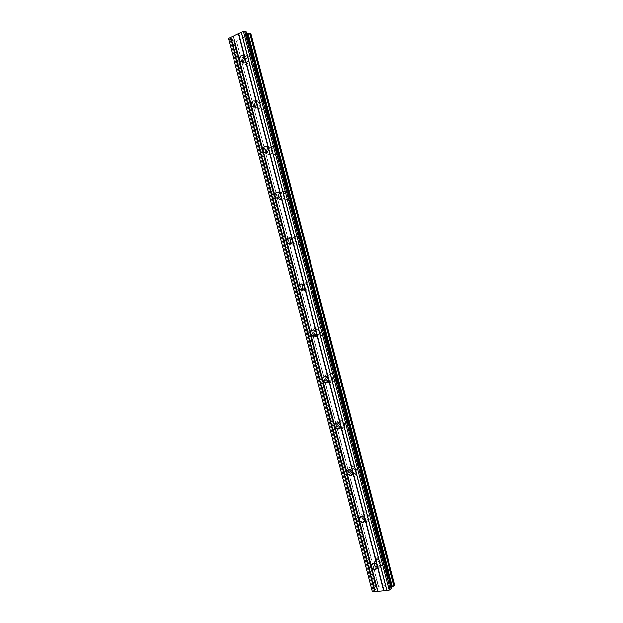 <?xml version="1.0" encoding="UTF-8"?>
<svg xmlns="http://www.w3.org/2000/svg" width="623" height="623" viewBox="0 0 623 623"><rect width="100%" height="100%" fill="white"/><g stroke="black" fill="none" stroke-linecap="round" stroke-linejoin="round"><path stroke-width="0.47" stroke-dasharray="3.12 2.34" d="M383.916 560.77C384.368 563.597 383.324 565.232 380.801 565.668C378.379 565.552 376.728 564.228 375.856 561.697C375.404 558.831 376.471 557.203 379.049 556.798C381.432 556.946 383.059 558.27 383.916 560.77M376.354 568.199L372.873 564.407C372.422 561.518 373.496 559.875 376.09 559.477C378.488 559.633 380.123 560.965 380.996 563.488C381.447 566.338 380.404 567.981 377.857 568.41L376.899 568.34M253.172 59.364C253.148 64.364 251.162 66.194 247.222 64.839L245.875 62.65C245.898 57.628 247.892 55.813 251.856 57.199L253.172 59.364M249.27 58.071C249.247 63.118 247.253 64.956 243.289 63.593L241.934 61.389C241.958 56.327 243.959 54.497 247.938 55.891L249.27 58.071M264.853 104.173C264.868 109.048 262.914 110.847 258.989 109.578L257.494 107.257C257.478 102.367 259.448 100.568 263.397 101.876L264.853 104.173M253.888 107.07L253.639 106.346C253.623 101.417 255.601 99.602 259.573 100.918L261.037 103.231C261.053 108.145 259.09 109.96 255.142 108.682L253.935 107.179M276.581 149.138C276.643 153.865 274.72 155.649 270.81 154.481L269.152 152.012C269.089 147.262 271.028 145.486 274.953 146.693L276.581 149.138M265.772 152.479L265.375 151.451C265.32 146.662 267.267 144.871 271.215 146.086L272.851 148.554C272.913 153.32 270.982 155.119 267.049 153.943L265.889 152.69M288.348 194.251C288.449 198.83 286.572 200.598 282.71 199.547L280.841 196.915C280.739 192.312 282.632 190.56 286.525 191.65L288.348 194.251M277.741 198.059L277.157 196.712C277.056 192.071 278.956 190.303 282.873 191.401L284.703 194.026C284.812 198.636 282.92 200.419 279.034 199.36L277.936 198.348M300.154 239.52C300.309 243.936 298.479 245.68 294.671 244.777L292.576 241.973C292.428 237.542 294.266 235.798 298.106 236.748L300.154 239.52M289.788 243.811L288.979 242.121C288.823 237.651 290.676 235.899 294.531 236.857L296.595 239.653C296.75 244.099 294.92 245.859 291.089 244.948L290.077 244.154M304.195 285.996C304.686 282.445 306.516 281.105 309.678 281.993L311.998 284.945C312.201 289.173 310.449 290.91 306.718 290.162L304.374 287.25M301.921 289.718L300.847 287.694C300.636 283.403 302.42 281.658 306.197 282.46L308.525 285.435C308.743 289.695 306.975 291.455 303.222 290.7L302.311 290.1M316.025 331.74C316.266 328.142 318.01 326.686 321.258 327.379L323.882 330.525C324.139 334.551 322.465 336.28 318.851 335.719L316.414 333.266M314.14 335.774L312.746 333.414C312.481 329.326 314.187 327.589 317.862 328.212L320.502 331.381C320.767 335.439 319.085 337.183 315.448 336.615L314.631 336.171M327.986 377.896C327.784 374.143 329.396 372.484 332.822 372.92L335.805 376.261C336.116 380.069 334.543 381.79 331.07 381.424L328.453 379.158M326.436 381.985L324.692 379.298C324.373 375.428 325.985 373.699 329.512 374.119L332.518 377.483C332.83 381.323 331.249 383.059 327.753 382.686L327.02 382.366M347.774 422.153C348.132 425.735 346.668 427.44 343.382 427.277C341.645 426.778 340.485 425.602 339.924 423.741C339.566 420.128 341.046 418.422 344.379 418.625L347.774 422.153M338.819 428.336L336.677 425.338C336.311 421.693 337.806 419.98 341.155 420.19C342.868 420.704 344.013 421.896 344.574 423.741C344.94 427.355 343.468 429.076 340.158 428.912L339.465 428.679M359.783 468.2C360.18 471.533 358.848 473.231 355.78 473.278C353.817 472.873 352.509 471.634 351.855 469.563C351.458 466.199 352.813 464.509 355.928 464.501C357.851 464.929 359.136 466.16 359.783 468.2M351.271 474.819L348.701 471.533C348.296 468.138 349.659 466.432 352.797 466.432C354.728 466.868 356.021 468.107 356.675 470.163C357.072 473.527 355.733 475.232 352.649 475.279L351.933 475.108M371.83 514.403C372.258 517.487 371.067 519.154 368.255 519.411C366.067 519.13 364.587 517.838 363.832 515.548C363.404 512.433 364.619 510.767 367.477 510.556C369.634 510.86 371.09 512.145 371.83 514.403M363.785 521.443L360.764 517.884C360.335 514.746 361.558 513.072 364.432 512.854C366.604 513.173 368.061 514.466 368.808 516.74C369.244 519.855 368.045 521.529 365.218 521.778L364.416 521.661M377.258 567.07L377.569 567.07C379.352 566.774 380.085 565.622 379.773 563.62C379.166 561.86 378.013 560.918 376.331 560.817C374.929 560.957 374.15 561.767 373.979 563.231M373.122 590.417L375.28 589.584L376.588 588.26L233.882 39.872L232.091 39.202L229.832 39.475L373.122 590.417L371.884 591.577M243.211 61.42L243.975 62.432C246.755 63.39 248.149 62.105 248.164 58.57L247.23 57.043L244.489 56.911M255.111 106.767L255.788 107.514C258.561 108.418 259.939 107.14 259.923 103.698L258.895 102.079L256.139 102.001M267.096 152.23L267.664 152.76C270.413 153.585 271.768 152.331 271.721 148.99L270.577 147.262L267.789 147.269M279.166 197.826L279.595 198.161C282.32 198.908 283.644 197.662 283.566 194.431L282.281 192.593L279.439 192.717M291.299 243.546L291.587 243.725C294.274 244.372 295.559 243.141 295.45 240.026L294.001 238.064L291.089 238.36M303.502 289.384L303.65 289.454C306.282 289.991 307.521 288.761 307.373 285.778L305.737 283.691L302.762 284.197M315.76 335.338L315.791 335.345C318.337 335.75 319.521 334.535 319.334 331.685L317.481 329.466L314.467 330.229M328.041 381.408C330.47 381.642 331.568 380.419 331.335 377.756L329.224 375.396L326.218 376.463M340.345 427.612C342.634 427.69 343.647 426.475 343.382 423.983L340.983 421.491L338.032 422.885M352.657 473.947C354.814 473.916 355.756 472.725 355.468 470.365L352.75 467.756L349.924 469.493L352.75 467.756M364.961 520.431L365.078 520.439C367.064 520.267 367.905 519.091 367.601 516.919L364.525 514.193L361.908 516.272M250.423 34.374L236.491 40.9L378.465 586.298L394.024 584.748L250.524 34.273L394.024 584.748M378.465 586.298L375.817 587.738L376.479 587.956L233.812 40.051L376.432 588.12M394.795 585.161L394.149 584.802M391.392 588.642L390.559 588.159L391.119 587.544M376.557 588.221L233.874 39.927M378.192 586.391L236.491 40.9M236.21 40.947L234.653 41.157L376.689 586.952M376.541 587.014L234.653 41.157M234.497 41.173L233.524 40.83L375.825 587.715L233.524 40.83M375.871 587.754L233.5 40.806M233.539 40.76L233.827 40.098M372.998 590.487L229.832 39.475M229.692 39.467L228.182 38.938M246.178 31.773L245.727 32.692L246.521 33.035M394.756 585.153L250.867 33.549M250.835 33.572L250.399 34.117L394.157 584.779M376.557 588.33L233.82 39.817M390.59 588.089L245.789 32.754M245.735 32.637L390.59 588.198M375.038 589.716L231.818 39.194M232.091 39.202L375.28 589.584M377.857 568.41L380.801 565.668M243.289 63.593L247.222 64.839M255.142 108.682L258.989 109.578M267.049 153.943L270.81 154.481M279.034 199.36L282.71 199.547M291.089 244.948L294.671 244.777M303.222 290.7L306.718 290.162M315.448 336.615L318.851 335.719M327.753 382.686L331.07 381.424M340.158 428.912L343.382 427.277M352.649 475.279L355.78 473.278M365.218 521.778L368.255 519.411M376.588 588.26L233.882 39.872M242.059 61.825L243.975 62.432M254.2 107.14L255.788 107.514M266.418 152.573L267.664 152.76M278.699 198.114L279.595 198.161M291.034 243.749L291.587 243.725M376.09 559.477L379.049 556.798M247.938 55.891L251.856 57.199M259.573 100.918L263.397 101.876M271.215 146.086L274.953 146.693M282.873 191.401L286.525 191.65M294.531 236.857L298.106 236.748M306.197 282.46L309.678 281.993M317.862 328.212L321.258 327.379M329.512 374.119L332.822 372.92M341.155 420.19L344.379 418.625M352.797 466.432L355.928 464.501M364.432 512.854L367.477 510.556M394.118 584.95L250.399 34.117M376.479 587.956L233.952 40.238M390.559 588.159L245.727 32.692M373.683 563.223L376.331 560.817M243.725 55.883L247.23 57.043M255.461 101.23L258.895 102.079M267.22 146.732L270.577 147.262M279.003 192.375L282.281 192.593M290.801 238.173L294.001 238.064M302.614 284.119L305.737 283.691M314.436 330.213L317.481 329.466M326.265 376.479L329.224 375.396M338.102 422.9L340.983 421.491M361.799 516.265L364.525 514.193"/><path stroke-width="0.93" d="M376.899 568.34L376.354 568.199M304.374 287.25L304.195 285.996M302.311 290.1L301.921 289.718M316.414 333.266L316.025 331.74M314.631 336.171L314.14 335.774M328.453 379.158L327.986 377.896M327.02 382.366L326.436 381.985M339.465 428.679L338.819 428.336M351.933 475.108L351.271 474.819M364.416 521.661L363.785 521.443M394.11 585.908L249.745 33.159L393.97 585.963L394.795 585.161M373.979 563.231L374.088 564.267C374.633 565.902 375.685 566.837 377.258 567.07M383.581 590.768L377.842 591.32L371.433 566.696C372.048 568.488 373.216 569.438 374.929 569.523C376.72 569.227 377.46 568.067 377.141 566.058L383.581 590.768L389.157 590.222L391.415 588.657L246.186 31.742L391.4 588.696M244.489 56.911C243.204 57.877 242.713 59.208 243.032 60.898L243.211 61.42M238.477 33.673L244.668 57.417C244.644 60.976 243.243 62.277 240.462 61.311L239.505 59.761L233.345 36.095L243.461 31.321L246.155 31.711M256.139 102.001C254.893 102.943 254.425 104.236 254.745 105.879L255.111 106.767M349.939 469.493L352.68 472.125L256.505 102.865C256.512 106.331 255.126 107.608 252.346 106.704L251.295 105.061L371.433 566.696C371.113 564.664 371.861 563.511 373.683 563.223C375.381 563.332 376.533 564.274 377.141 566.058L364.891 519.014C365.195 521.202 364.354 522.385 362.352 522.557C360.803 522.347 359.767 521.435 359.23 519.808C358.926 517.596 359.783 516.42 361.799 516.265C363.334 516.49 364.362 517.402 364.891 519.014L352.68 472.125C352.961 474.5 352.018 475.699 349.846 475.731L347.073 473.091C346.785 470.7 347.743 469.501 349.939 469.493L349.892 471.331L352.657 473.947L349.846 475.731M267.789 147.269L266.496 151.015L267.096 152.23M268.381 148.469C268.42 151.833 267.065 153.094 264.3 152.261L263.124 150.509C263.077 147.137 264.448 145.875 267.22 146.732L268.381 148.469M279.439 192.717L278.286 196.307L279.166 197.826M280.295 194.228C280.373 197.483 279.042 198.737 276.308 197.989L274.992 196.12C274.914 192.857 276.254 191.604 279.003 192.375L280.295 194.228M291.089 238.36L290.116 241.755L291.299 243.546M292.257 240.143C292.374 243.281 291.081 244.52 288.379 243.873L286.899 241.888C286.79 238.734 288.091 237.495 290.801 238.173L292.257 240.143M302.762 284.197L301.991 287.351L303.502 289.384M304.258 286.222C304.406 289.228 303.16 290.458 300.52 289.921L298.853 287.81C298.705 284.789 299.959 283.558 302.614 284.119L304.258 286.222M314.467 330.229L313.906 333.11L315.76 335.338M316.297 332.456C316.492 335.322 315.3 336.552 312.738 336.14L310.846 333.889C310.659 331.008 311.858 329.785 314.436 330.213L316.297 332.456M326.218 376.463L325.86 379.025L328.041 381.408M328.383 378.854C328.609 381.564 327.488 382.787 325.027 382.514L322.878 380.123C322.652 377.398 323.781 376.183 326.265 376.479L328.383 378.854M338.032 422.885L337.853 425.096L340.345 427.612M340.508 425.408C340.765 427.954 339.73 429.169 337.401 429.045L334.956 426.529C334.699 423.967 335.742 422.752 338.102 422.9L340.508 425.408M361.908 516.272L361.971 517.721L364.961 520.431M246.521 33.035L248.055 33.362L392.35 586.593L393.97 585.963M392.35 586.593L391.119 587.544M377.842 591.32L372.336 591.85L228.431 38.424L233.345 36.095M228.431 38.424L372.336 591.85M392.451 586.539L248.055 33.362M248.172 33.362L249.745 33.159M249.901 33.144L250.851 33.51L394.803 585.199M247.487 33.393L391.82 586.827M390.325 589.794L244.675 31.15M389.157 590.222L243.461 31.321M386.875 590.448L241.428 32.279M241.366 32.412L386.758 590.378M383.869 590.659L238.78 33.634M233.282 36.227L377.725 591.25M374.867 591.531L230.728 37.435M230.432 37.473L374.579 591.632M244.668 57.417L243.725 55.883C240.93 54.902 239.52 56.195 239.505 59.761L251.295 105.061C251.279 101.588 252.673 100.311 255.461 101.23L256.505 102.865L244.668 57.417M247.752 33.408L392.062 586.695M374.929 569.523L377.226 567.389M240.462 61.311L242.059 61.825M252.346 106.704L254.2 107.14M264.3 152.261L266.418 152.573M276.308 197.989L278.699 198.114M288.379 243.873L291.034 243.749M300.52 289.921L303.385 289.493M312.738 336.14L315.736 335.361M325.027 382.514L328.002 381.393M337.401 429.045L340.283 427.596M362.352 522.557L364.938 520.555M394.818 585.176L250.874 33.525M391.415 588.657L246.186 31.742"/></g></svg>
